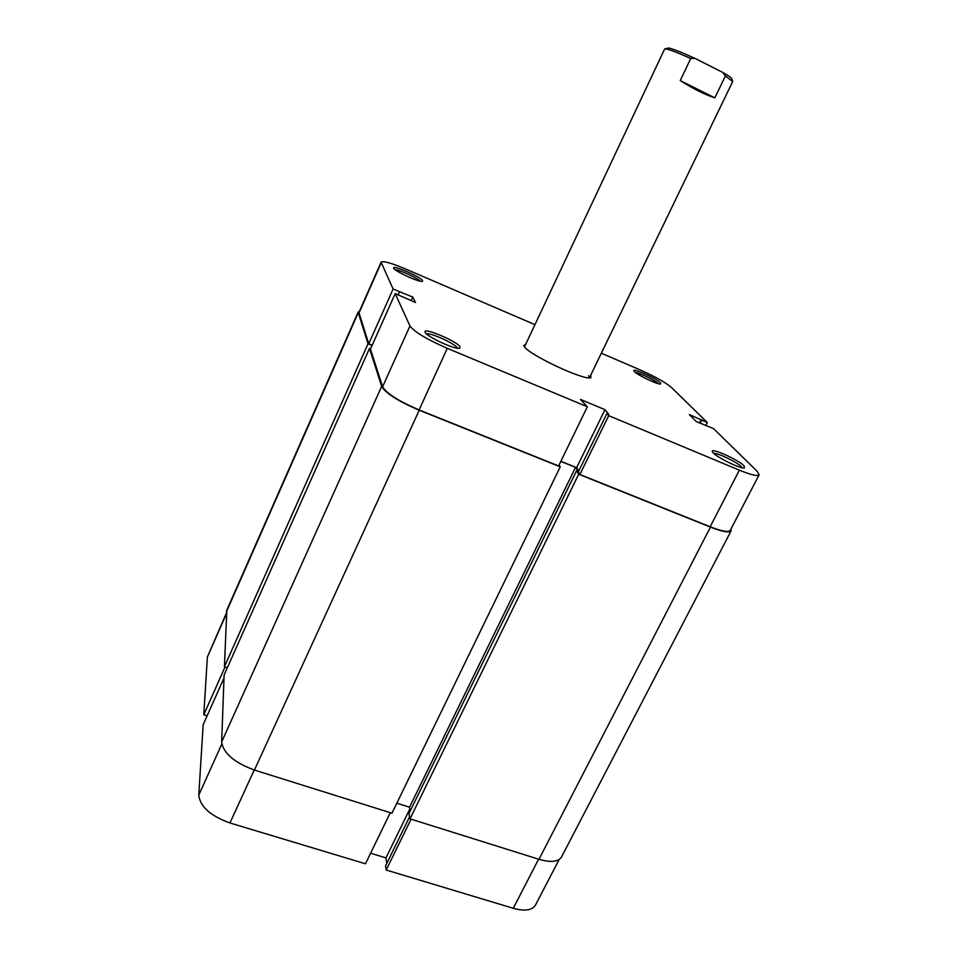 <?xml version="1.0" encoding="UTF-8"?>
<svg xmlns="http://www.w3.org/2000/svg" width="958" height="958" viewBox="0 0 958 958"><rect width="100%" height="100%" fill="white"/><g stroke="black" fill="none" stroke-linecap="round" stroke-linejoin="round"><path stroke-width="1.44" d="M664.9 48.882L668.612 47.996C673.055 48.93 681.856 52.391 695.005 58.39L690.742 58.486C678.456 52.977 670.241 49.804 666.133 48.954L664.601 49.062L524.493 346.892M588.487 375.704L589.409 377.859L732.702 81.538L725.374 75.993L722.895 72.509C728.691 75.838 731.684 77.945 731.876 78.831L732.654 81.202M714.848 97.848L680.252 80.568C693.161 88.819 704.693 94.579 714.848 97.848L725.374 75.993M680.252 80.568L690.742 58.486M722.895 72.509L695.005 58.39M227.333 667.738L224.423 666.768L226.818 610.102L358.124 312.128L359.394 311.362M730.99 528.948L731.122 530.804L561.532 856.943C558.358 861.913 550.838 862.691 538.983 859.302L410 818.85L408.982 813.51L576.488 470.881L578.416 471.659L575.554 467.336L560.825 461.409M410.252 810.899L409.545 807.211L396.828 803.187M559.089 464.989L560.25 466.833L391.966 813.198L254.421 770.064C234.195 762.544 223.286 753.192 221.657 741.983L224.124 674.959L369.489 348.413L370.578 348.868M372.075 345.479L368.004 343.802L358.124 312.128M560.25 466.833L419.209 410.228C398.169 401.198 385.655 393.259 381.655 386.397L369.489 348.413M731.122 530.804C729.349 533.007 722.452 531.774 710.441 527.116L578.704 474.234L576.488 470.881M410 818.85L578.704 474.234M409.545 807.211L575.554 467.336M224.423 666.768L368.004 343.802M422.61 280.634L422.358 281.329C419.664 282.658 394.552 271.174 393.714 268.24L393.714 268.228C391.235 264.133 421.041 276.958 422.61 280.634M660.361 382.709L660.637 383.954C658.397 385.008 637.393 375.093 634.34 371.536L633.873 370.914C631.801 367.441 656.398 378.41 660.361 382.709M658.409 383.679L658.278 383.547C655.535 380.53 639.13 372.59 635.453 372.506M460.103 346.952L459.636 348.221C455.553 349.981 426.549 336.617 425.184 332.342L425.172 332.33C421.688 326.343 457.613 341.419 460.103 346.952M457.505 348.209L457.409 348.017C455.721 343.958 429.974 332.198 426.573 333.959M744.019 465.78L744.498 467.935C741.229 469.216 717.602 457.852 713.243 452.894L712.417 451.793C709.65 446.931 738.235 459.589 744.019 465.78M742.318 467.791L741.516 466.786C737.337 462.271 717.111 452.535 713.806 453.445M590.882 374.841L590.835 377.739C584.284 380.805 529.115 354.951 524.158 346.473L523.691 345.718L525.918 343.85M759.131 474.809L730.259 530.349C728.535 532.492 721.829 531.307 710.153 526.768L579.901 474.485L608.701 415.664L739.36 470.162C751.06 474.917 757.646 476.473 759.131 474.809L757.143 471.264L713.494 428.573L696.322 421.592L689.329 414.586L707.279 422.502L705.723 425.568M601.337 353.215L640.315 369.992C655.092 376.578 665.487 382.41 671.486 387.487L707.279 422.502M370.459 349.131L395.187 293.591L409.964 325.971C414.287 331.851 426.729 339.312 447.29 348.341L587.35 406.767L558.622 465.935L419.101 409.928C398.66 401.163 386.493 393.439 382.601 386.769L370.459 349.131M579.901 474.485L578.273 472.031L606.929 413.473L608.689 414.215L604.977 409.677L580.416 399.414L587.35 406.767M578.824 470.905L576.656 467.636L560.885 461.289M372.195 345.227L368.734 343.802L358.903 312.476L381.092 262.145L393.103 289.017L368.734 343.802M608.701 415.664L606.929 413.473M381.092 262.145C383.116 260.72 391.163 262.947 405.234 268.851L534.947 324.654M395.187 293.591L415.544 302.536L412.778 297.076L393.103 289.017M398.145 294.836L399.522 291.747M411.174 300.68L412.778 297.076M699.496 422.933L701.16 419.616M700.106 423.196L701.663 420.119M576.656 467.636L604.977 409.677M420.143 281.161C417.856 278.155 399.091 269.557 395.319 269.809M226.363 613.934L207.383 656.996L203.791 714.728L225.022 666.972M390.289 812.671L365.465 863.781L229.956 822.97C210.437 815.881 200.042 806.6 198.785 795.128L221.801 743.995M559.173 859.482L535.426 905.178C532.145 910.387 524.756 911.417 513.26 908.292L386.182 870.02L411.078 819.186M409.605 816.755L385.547 865.912L386.182 870.02M370.59 853.231L385.942 857.901L386.793 863.374M224.016 677.941L203.156 724.751L198.785 795.128M203.791 714.728L207.144 715.818M207.383 656.996L226.399 613.06M409.88 808.923L385.942 857.901M226.447 611.779L358.136 312.991M538.983 859.302L710.441 527.116M254.421 770.064L419.209 410.228M221.657 741.983L381.655 386.397M710.153 526.768L739.36 470.162M382.601 386.769L409.964 325.971M381.152 262.839L358.903 313.314M447.29 348.341L419.101 409.928M254.217 770.004L229.956 822.97M513.26 908.292L538.6 859.182"/></g></svg>
